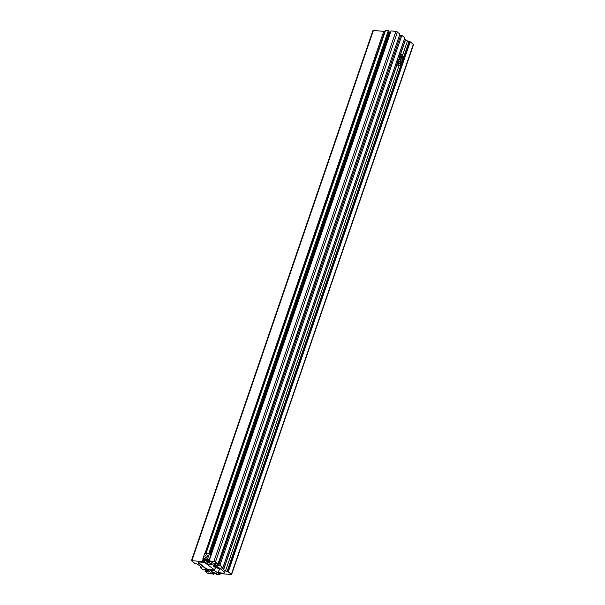 <?xml version="1.0" encoding="UTF-8"?>
<svg xmlns="http://www.w3.org/2000/svg" width="605" height="605" viewBox="0 0 605 605"><rect width="100%" height="100%" fill="white"/><g stroke="black" fill="none" stroke-linecap="round" stroke-linejoin="round"><path stroke-width="0.91" d="M209.292 571.377L209.315 571.695A2.639 0.749 -161.1 0 0 209.345 571.642A2.639 0.749 -161.1 0 0 208.914 570.984A2.639 0.749 -161.1 0 0 207.303 570.152L203.802 569.373L204.293 569.902L204.46 569.434M205.027 562.09L204.619 562.869A7.026 1.996 -161.1 0 0 198.493 562.325L198.198 562.907L205.677 568.647A1.754 0.499 -161.1 0 0 206.713 569.192A7.026 1.996 18.9 0 0 214.261 570.273L219.917 574.644L216.688 574.485L215.894 573.88L216.794 573.858L213.868 572.269A2.639 0.749 -161.1 0 0 210.948 571.99L210.843 572.564L211.931 573.396L213.141 573.616L213.633 572.186M199.514 565.622L201.525 567.361L200.149 567.49L203.151 569.797L204.293 569.902M204.044 561.334L203.779 562.098L202.229 561.531L191.437 560.646L194.78 563.368L197.54 564.163L199.499 565.667M384.757 31.49L372.998 30.356L191.437 560.646M203.779 562.098L204.755 562.869M216.091 573.321L215.894 573.88M214.518 572.511L213.936 574.228L213.141 573.616M205.624 569.562L205.042 571.249L207.568 573.192L213.936 574.228M205.042 571.249L209.073 572.035M206.683 569.925L206.192 571.362M214.616 566.499L214.299 567.006L213.149 565.713L213.338 565.146M204.83 562.658L214.571 569.902L215.501 567.172M205.307 562.786L205.435 562.408M214.571 569.902L208.551 569.509L205.995 568.564L198.379 562.385L198.198 562.907M198.289 562.642L199.015 562.143M213.565 565.433L213.92 565.834M214.435 567.021L213.436 565.274M214.057 565.977L214.473 566.378M213.739 565.962L213.739 565.13M214.268 566.56L214.42 566.083M219.887 568.435A9.899 6.111 -84.6 0 1 218.027 567.603A9.899 6.111 -84.6 0 1 216.65 566.091M219.902 568.45L218.329 568.299A9.899 6.111 -84.6 0 1 217.528 568.133A9.899 6.111 -84.6 0 1 216.189 567.422A9.899 6.111 -84.6 0 1 214.473 565.335M404.556 38.773L405.501 39.507L400.45 54.223M219.744 568.435L218.284 572.292L219.26 573.071L220.81 573.646L231.602 574.523L413.563 44.536L410.22 41.813L407.46 41.011L405.63 39.605L400.608 54.238M231.602 574.523L228.259 571.793L225.499 570.999L223.51 569.532L221.521 567.785L222.897 567.656L219.895 565.35L218.753 565.236L219.244 565.773L215.743 564.994A2.639 0.749 -161.1 0 1 213.709 563.497A2.639 0.749 -161.1 0 1 213.739 563.444L215.902 563.194L218.004 563.89L213.936 561.372L209.118 560.911L211.115 561.742L212.204 562.574L212.098 563.149A2.639 0.749 -161.1 0 1 209.179 562.869L206.26 561.274L207.152 561.251L206.365 560.646L203.136 560.487L208.785 564.873A7.026 2.004 18.9 0 1 216.333 565.955A1.754 0.499 -161.1 0 1 217.369 566.499L224.841 572.262L224.546 572.844A7.026 2.004 -161.1 0 1 218.42 572.3M205.579 553.378L385.098 30.507L385.574 30.401L206.002 553.424M385.574 30.401L388.327 30.666L208.755 553.681M206.577 560.026L206.365 560.646M388.327 30.666L389.113 31.271L209.648 553.983M207.553 560.079L207.152 561.251M388.924 31.831L389.302 32.125L210.033 554.278M390.49 32.647L389.302 32.125M218.004 563.89L399.965 33.903L395.897 31.384L391.08 30.923L209.118 560.911M399.383 35.604L217.671 565.63M400.548 35.733L399.633 35.642M219.895 565.35L401.856 35.362L400.714 35.256L218.753 565.236M401.856 35.362L404.821 37.775M396.751 64.992L223.54 569.494M396.88 65.09L223.668 569.585M400.699 64.44A2.927 1.807 -84.6 0 1 399.149 65.469L397.447 65.31A2.927 1.807 -84.6 0 1 396.812 65.045A2.927 1.807 -84.6 0 1 396.01 63.646M397.409 59.577A2.927 1.807 -84.6 0 1 398.007 59.471L399.701 59.638A2.927 1.807 -84.6 0 1 400.336 59.895A2.927 1.807 -84.6 0 1 401.032 60.939M398.793 61.975L399.565 61.158L400.329 61.748L400.329 63.154L399.557 63.979L398.793 63.389L398.793 61.975L399.512 61.218L400.329 61.748M399.096 61.672L400.245 61.778L400.329 63.154M398.914 61.861L398.914 62.996L400.245 63.124L399.557 63.979M398.793 63.351L399.512 63.903M398.4 59.509A2.927 1.807 -84.6 0 1 397.84 58.33M399.232 54.261A2.927 1.807 -84.6 0 1 399.829 54.163L401.523 54.329A2.927 1.807 -84.6 0 1 402.159 54.586M400.616 56.666L401.387 55.842L402.151 56.431L402.151 57.846L401.387 58.662L400.616 58.072L400.616 56.666L401.342 55.91L402.151 56.431M400.918 56.363L402.068 56.469L402.151 57.846M400.737 56.552L400.737 57.687L402.068 57.815L401.387 58.662M400.616 58.042L401.334 58.594M206.623 557.16A1.437 1.059 127.6 0 1 207.205 556.403M205.004 556.071A1.437 1.059 127.6 0 1 207.008 555.035A1.437 1.059 127.6 0 1 207.258 556.282A1.437 1.059 127.6 0 1 205.246 557.318A1.437 1.059 127.6 0 1 205.004 556.071M389.839 32.405L210.532 554.664L209.995 557.613L208.71 559.973L204.127 559.542L202.925 558.612L204.747 553.303L209.33 553.741L207.507 559.05L202.925 558.612M210.532 554.664L209.33 553.741M207.878 562.393L208.71 559.973L207.507 559.05M373.474 30.25L191.914 560.54M383.789 31.233L205.035 553.333M203.167 558.801L202.229 561.531M204.997 562.068L204.732 562.832M215.577 567.218L214.503 570.341M220.031 573.457L219.721 574.349M211.077 571.891L210.843 572.564M212.453 571.876L211.931 573.396M212.862 571.959L212.317 573.54M207.318 570.16L206.759 571.801M207.704 570.311L207.144 571.944M209.065 571.105L208.725 572.096M200.512 566.439L200.187 567.392M200.542 566.462L200.225 567.392M201.215 566.983L201.049 567.467M413.374 44.248L231.412 574.228M219.645 568.428L218.322 572.285M224.765 572.201L224.546 572.844M203.953 559.406L203.613 560.381M208.044 560.064L207.341 562.113M209.701 561.357L209.179 562.869M212.272 562.635L212.098 563.149M395.897 31.384L213.936 561.372M397.44 31.959L215.478 561.939M216.303 563.353L215.743 564.994M217.603 563.852L217.044 565.471M404.858 37.676L222.897 567.656M221.853 567.671L221.71 568.08M407.46 41.011L402.635 55.07M399.066 65.461L225.499 570.999M409.01 41.586L227.049 571.574M409.835 41.669L227.873 571.649M410.22 41.813L228.259 571.793M400.419 60.069A2.753 1.702 95.4 0 0 398.075 61.423A2.753 1.702 95.4 0 0 398.703 65.06A2.753 1.702 95.4 0 0 401.047 63.706A2.753 1.702 95.4 0 0 400.419 60.069M398.514 65.204A2.927 1.807 -84.6 0 1 397.704 61.846A2.927 1.807 -84.6 0 1 399.701 59.638L400.389 59.918C401.289 60.976 402.529 64.281 399.149 65.469A2.927 1.807 -84.6 0 1 398.514 65.204M402.242 54.76A2.753 1.702 95.4 0 0 399.905 56.114A2.753 1.702 95.4 0 0 400.525 59.751A2.753 1.702 95.4 0 0 402.87 58.398A2.753 1.702 95.4 0 0 402.242 54.76M400.238 59.812A2.927 1.807 -84.6 0 1 399.55 56.447A2.927 1.807 -84.6 0 1 401.523 54.329L402.212 54.609C403.119 55.66 404.359 58.965 400.971 60.16A2.927 1.807 -84.6 0 1 400.487 60.001M402.249 54.662A2.927 1.807 -84.6 0 1 402.854 55.63M402.522 59.131A2.927 1.807 -84.6 0 1 400.971 60.16L400.608 60.122M220.288 573.54L219.917 574.644M200.452 566.393L200.104 567.422M213.111 564.836L214.979 566.802L217.528 568.133M219.607 568.42L218.284 572.292M203.605 559.133L203.136 560.487M404.904 37.752L222.942 567.732"/></g></svg>
